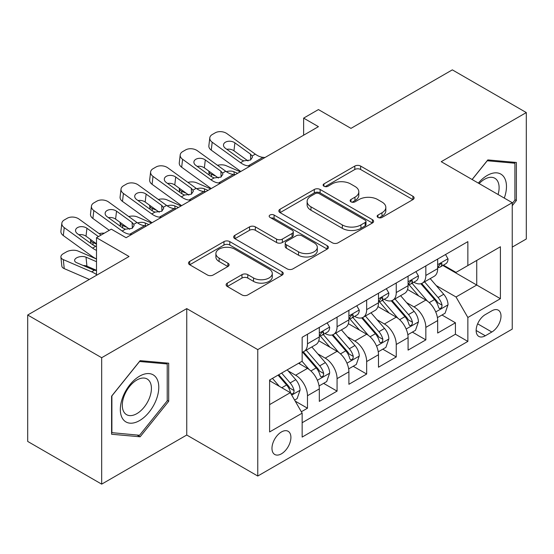 <?xml version="1.0" encoding="UTF-8"?>
<svg xmlns="http://www.w3.org/2000/svg" width="554" height="554" viewBox="0 0 554 554"><rect width="100%" height="100%" fill="white"/><g stroke="black" fill="none" stroke-linecap="round" stroke-linejoin="round"><path stroke-width="0.83" d="M377.987 217.424A2.874 1.662 0 0 0 382.052 217.424L412.91 199.606A4.107 2.368 0 0 0 414.115 197.93A4.107 2.368 0 0 0 412.91 196.254L360.633 166.068A4.107 2.368 0 0 0 354.823 166.068L323.965 183.886A2.874 1.662 0 0 0 323.12 185.064A2.874 1.662 0 0 0 323.965 186.234A2.874 1.662 0 0 0 328.03 186.234L332.026 183.928A13.144 7.59 0 0 1 350.613 183.928L354.969 186.442A13.144 7.59 0 0 1 358.819 191.809A13.144 7.59 0 0 1 354.969 197.176L350.973 199.482A2.874 1.662 0 0 0 350.135 200.659A2.874 1.662 0 0 0 350.973 201.829A2.874 1.662 0 0 0 355.038 201.829L359.034 199.523A13.144 7.59 0 0 1 377.627 199.523L381.983 202.037A13.144 7.59 0 0 1 385.833 207.404A13.144 7.59 0 0 1 381.983 212.771L377.987 215.077A2.874 1.662 0 0 0 377.142 216.254A2.874 1.662 0 0 0 377.987 217.424L377.987 215.077M281.439 453.816A13.393 7.728 120 0 0 290.185 442.016A13.393 7.728 120 0 0 288.135 431.289A13.393 7.728 120 0 0 281.439 431.954A13.393 7.728 120 0 0 272.693 443.754A13.393 7.728 120 0 0 274.742 454.481A13.393 7.728 120 0 0 281.439 453.816M227.313 283.122A4.107 2.368 0 0 0 226.115 284.798A4.107 2.368 0 0 0 227.313 286.473L241.98 294.943A4.107 2.368 0 0 0 247.79 294.943L282.062 275.151A4.107 2.368 0 0 0 283.267 273.475A4.107 2.368 0 0 0 282.062 271.799L229.785 241.613A4.107 2.368 0 0 0 223.975 241.613L189.703 261.405A4.107 2.368 0 0 0 188.499 263.081A4.107 2.368 0 0 0 189.703 264.757L207.418 274.985A4.107 2.368 0 0 0 213.228 274.985L227.895 266.516A4.107 2.368 0 0 0 229.1 264.84A4.107 2.368 0 0 0 227.895 263.164L219.107 258.088A10.99 6.343 0 0 1 215.894 253.607A10.99 6.343 0 0 1 222.673 247.742A10.99 6.343 0 0 1 234.647 249.12L269.071 268.988A10.99 6.343 0 0 1 272.284 273.475A10.99 6.343 0 0 1 265.505 279.334A10.99 6.343 0 0 1 253.531 277.963L247.79 274.652A4.107 2.368 0 0 0 241.98 274.652L227.313 283.122L227.313 286.473M512.242 247.105L526.3 238.989L526.3 112.566L452.327 69.859L350.973 128.369L318.425 109.574L303.634 118.12L318.425 126.658L126.09 237.708L111.292 229.162L96.5 237.708L96.5 275.29M101.673 357.718L101.673 484.141L186.746 435.029L186.746 308.606L101.673 357.718L27.7 315.011L129.047 256.495L96.5 237.708M186.746 308.606L257.769 349.609L512.242 202.681L512.242 329.104L257.769 476.031L257.769 349.609M526.3 112.566L441.226 161.685L512.242 202.681M332.317 242.791A4.107 2.368 0 0 0 338.12 242.791L372.399 222.999A4.107 2.368 0 0 0 373.597 221.323A4.107 2.368 0 0 0 372.399 219.647L320.115 189.461A4.107 2.368 0 0 0 314.305 189.461L280.033 209.253A4.107 2.368 0 0 0 278.828 210.929A4.107 2.368 0 0 0 280.033 212.604L332.317 242.791M271.162 218.047A2.874 1.662 0 0 1 274.078 218.456L274.078 215.035L327.234 245.727A4.107 2.368 0 0 1 328.432 247.403A4.107 2.368 0 0 1 327.234 249.078L292.955 268.863A4.107 2.368 0 0 1 287.145 268.863L234.868 238.684L234.868 235.325A4.107 2.368 0 0 0 233.663 237.001A4.107 2.368 0 0 0 234.868 238.684M234.868 235.325L249.535 226.856A4.107 2.368 0 0 1 255.346 226.856L276.55 239.099A4.107 2.368 0 0 0 282.353 239.099L292.083 233.483A4.107 2.368 0 0 0 293.288 231.807A4.107 2.368 0 0 0 292.083 230.132L270.013 217.383A2.874 1.662 0 0 1 269.168 216.212A2.874 1.662 0 0 1 270.948 214.675A2.874 1.662 0 0 1 274.078 215.035M101.673 484.141L27.7 441.434L27.7 315.011M301.341 411.747L307.477 408.208L295.199 401.117M288.212 370.945L295.642 375.231A16.738 9.667 60 0 1 307.477 395.736L319.312 388.901L319.312 401.373L337.067 391.124L323.605 383.347M317.802 353.861L325.233 358.147A16.738 9.667 60 0 1 337.067 378.652L348.902 371.817L348.902 384.289L366.658 374.04L353.196 366.263M347.393 336.777L354.823 341.063A16.738 9.667 60 0 1 366.658 361.568L378.493 354.733L378.493 367.205L396.249 356.956L382.786 349.179M376.983 319.693L384.414 323.979A16.738 9.667 60 0 1 396.249 344.484L408.083 337.649L408.083 350.121L425.839 339.872L425.839 327.4A16.738 9.667 -120 0 0 414.004 306.895L406.574 302.609M412.377 332.095L425.839 339.872M319.312 388.901A16.738 9.667 -120 0 0 307.477 368.396L298.599 363.272M348.902 371.817A16.738 9.667 -120 0 0 337.067 351.312L318.772 340.752M378.493 354.733A16.738 9.667 -120 0 0 366.658 334.228L348.362 323.668M408.083 337.649A16.738 9.667 -120 0 0 396.249 317.144L377.953 306.584M491.827 310.829L485.318 314.582A12.971 7.493 120 0 0 476.842 326.015A12.971 7.493 120 0 0 478.829 336.41A12.971 7.493 120 0 0 485.318 335.772L491.827 332.012A12.971 7.493 120 0 0 500.304 320.579A12.971 7.493 120 0 0 498.316 310.185A12.971 7.493 120 0 0 491.827 310.829M269.604 404.614L290.317 392.661L302.152 413.159L302.152 437.078L467.86 341.409L467.86 317.49L456.025 296.986L436.164 285.525M302.152 413.159L269.604 431.954L269.604 380.016L302.152 361.222L302.152 337.303L467.86 241.634L467.86 265.553L500.407 246.759L500.407 298.696L467.86 317.49M325.08 333.46L325.233 333.55A16.738 9.667 60 0 0 333.605 334.374L345.44 327.546A16.738 9.667 -120 0 0 348.902 319.88L348.902 310.316M354.671 316.376L354.823 316.466A16.738 9.667 60 0 0 363.195 317.29L375.03 310.462A16.738 9.667 -120 0 0 378.493 302.796L378.493 293.232M384.261 299.292L384.414 299.382A16.738 9.667 60 0 0 392.786 300.206L404.621 293.378A16.738 9.667 -120 0 0 408.083 285.712L408.083 276.148M302.152 422.73L455.43 334.235L455.43 322.788L437.674 333.037L437.674 320.565A16.738 9.667 -120 0 0 425.839 300.06L407.543 289.5M413.852 282.208L414.004 282.298A16.738 9.667 -120 0 0 422.377 283.122A16.738 9.667 -120 0 0 425.839 275.463L425.839 265.892M422.377 283.122L434.211 276.294A16.738 9.667 -120 0 0 437.674 268.628L437.674 259.064M307.477 334.228L307.477 343.799A16.738 9.667 60 0 1 304.014 351.458A16.738 9.667 60 0 1 302.152 352.136M304.014 351.458L315.849 344.63A16.738 9.667 -120 0 0 319.312 336.964L319.312 327.4M337.067 317.144L337.067 326.715A16.738 9.667 60 0 1 333.605 334.374M366.658 300.06L366.658 309.631A16.738 9.667 60 0 1 363.195 317.29M396.249 282.976L396.249 292.547A16.738 9.667 60 0 1 392.786 300.206M396.249 344.484L396.249 356.956M366.658 361.568L366.658 374.04M337.067 378.652L337.067 391.124M307.477 395.736L307.477 408.208M290.317 392.661L269.604 380.702M456.025 296.986L476.738 285.033L476.738 260.428L500.407 246.759M442.847 265.463L500.407 298.696M443.442 265.124L456.025 272.388L467.86 265.553M186.746 435.029L257.769 476.031M303.634 118.12L303.634 135.204M441.967 315.011L455.43 322.788M455.43 334.235L467.86 341.409M512.242 205.693L516.39 200.534L516.39 162.467L487.832 159.912L472.091 179.503M111.589 434.246L140.141 436.794L168.7 401.276L168.7 363.202L140.141 360.647L111.589 396.172L111.589 434.246M514.908 199.682L516.39 200.534M167.218 400.417L168.7 401.276M137.129 435.056L140.141 436.794M379.137 217.833L381.983 216.192A13.144 7.59 0 0 0 385.833 210.825L385.833 207.404M358.819 191.809L358.819 195.23A13.144 7.59 0 0 1 354.969 200.596L352.122 202.238M412.862 199.641L360.633 169.489A4.107 2.368 0 0 0 354.823 169.489L325.115 186.643M372.343 223.033L320.115 192.882A4.107 2.368 0 0 0 314.305 192.882L280.089 212.639M365.134 222.5A2.874 1.662 0 0 0 365.979 221.323A2.874 1.662 0 0 0 365.134 220.153L319.243 193.658A2.874 1.662 0 0 0 315.178 193.658L310.967 196.088A13.144 7.59 0 0 0 307.117 201.455A13.144 7.59 0 0 0 310.967 206.822L342.337 224.931A13.144 7.59 0 0 0 360.924 224.931L365.134 222.5L365.134 225.914A2.874 1.662 0 0 0 365.979 224.744L365.979 221.323M307.117 201.455L307.117 204.869A13.144 7.59 0 0 0 310.967 210.236L310.967 206.822M365.134 225.914L360.924 228.345A13.144 7.59 0 0 1 342.337 228.345L310.967 210.236M234.924 238.712L249.535 230.277L249.535 226.856M293.288 231.807L293.288 235.221A4.107 2.368 0 0 1 292.083 236.897L282.353 242.513A4.107 2.368 0 0 1 276.55 242.513L255.346 230.277A4.107 2.368 0 0 0 249.535 230.277M274.078 218.456L327.179 249.106M298.551 251.8A10.99 6.343 0 0 0 310.524 253.178A10.99 6.343 0 0 0 317.303 247.319A10.99 6.343 0 0 0 314.09 242.832L301.965 235.831A4.107 2.368 0 0 0 296.155 235.831L286.425 241.447A4.107 2.368 0 0 0 285.22 243.123A4.107 2.368 0 0 0 286.425 244.799L298.551 251.8L298.551 255.221A10.99 6.343 0 0 0 310.524 256.592A10.99 6.343 0 0 0 317.303 250.733L317.303 247.319M285.22 243.123L285.22 246.544A4.107 2.368 0 0 0 286.425 248.22L286.425 244.799M298.551 255.221L286.425 248.22M272.284 273.475L272.284 276.896A10.99 6.343 0 0 1 265.505 282.755A10.99 6.343 0 0 1 253.531 281.377L247.79 278.066A4.107 2.368 0 0 0 241.98 278.066L227.369 286.501M215.894 253.607L215.894 257.021A10.99 6.343 0 0 0 219.107 261.509L219.107 258.088M227.839 266.55L219.107 261.509M282.014 275.186L229.785 245.034A4.107 2.368 0 0 0 223.975 245.034L189.759 264.791M437.425 317.636L445.077 313.218L448.034 304.672A11.087 6.406 -120 0 0 443.712 294.264L430.195 278.607M240.27 171.782L226.06 165.653A8.372 4.19 -5.9 0 0 217.493 165.286M427.487 301.147L412.031 283.253M215.859 176.179L211.261 174.191L211.524 176.747M418.692 295.933L409.725 285.552A26.571 15.339 -120 0 0 408.9 284.624M420.867 283.724L434.544 299.562A11.087 6.406 60 0 1 438.491 307.2L439.301 308.516L440.797 308.301L441.801 307.082L442.044 305.15A11.087 6.406 -120 0 0 438.089 297.512L424.572 281.854M421.67 283.468L436.365 300.483A5.651 3.262 60 0 1 437.785 302.692L442.044 305.15M208.865 171.117A8.372 4.19 -5.9 0 0 208.858 171.636A8.372 4.19 -5.9 0 0 211.261 174.191M226.344 171.671A6.696 3.352 174.1 0 1 233.961 171.747L237.611 173.319M250.186 166.055L248.178 165.888A20.92 12.077 60 0 1 240.526 162.696L212.189 142.205L211.261 150.148A8.372 5.401 -173.3 0 1 208.865 145.757L209.793 137.821A8.372 5.401 6.7 0 0 212.189 142.205M240.81 171.477A31.384 18.123 60 0 1 239.598 170.639L211.261 150.148M445.52 254.535L448.034 258.891A11.087 6.406 60 0 1 445.735 263.794L440.111 267.042A11.087 6.406 -120 0 0 442.044 264.487L441.815 263.503L440.423 263.78L438.491 266.536A11.087 6.406 60 0 1 437.674 268.115M264.985 157.516L262.97 157.343A20.92 12.077 60 0 1 255.318 154.157L226.988 133.666A8.372 5.401 6.7 0 0 215.194 132.835L212.237 134.546A8.372 5.401 6.7 0 0 209.793 137.821M250.713 159.898L250.477 154.116L252.132 155.999L252.458 157.204L250.498 160.03L243.712 160.861L241.004 159.587L225.423 148.313A6.696 4.321 -173.3 0 1 223.504 144.802A6.696 4.321 -173.3 0 1 225.457 142.184A6.696 4.321 -173.3 0 1 234.889 142.842L233.961 150.785L248.026 160.951M233.961 150.785A6.696 4.321 6.7 0 0 226.808 149.31M250.477 154.116L234.889 142.842M438.048 267.561L438.089 267.561A11.087 6.406 -120 0 0 440.111 267.042M504.285 198.09A27.201 15.706 120 0 0 487.243 175.438A27.201 15.706 120 0 0 478.331 183.104M498.074 194.502A20.595 11.89 120 0 0 494.84 178.249A20.595 11.89 120 0 0 484.542 179.274A20.595 11.89 120 0 0 479.155 183.582M472.146 179.531L487.243 160.757L514.908 163.229L514.908 200.119L512.242 203.429M513.073 162.17L514.908 163.229M156.207 399.87A27.201 15.706 120 0 0 149.171 373.597A27.201 15.706 120 0 0 122.898 396.893A27.201 15.706 120 0 0 129.934 423.166A27.201 15.706 120 0 0 156.207 399.87M149.469 397.952A20.595 11.89 120 0 0 147.149 378.991A20.595 11.89 120 0 0 124.241 395.695A20.595 11.89 120 0 0 126.561 414.662A20.595 11.89 120 0 0 149.469 397.952M111.887 432.799L111.887 395.909L139.553 361.492L167.218 363.964L167.218 400.854L139.553 435.271L111.589 432.626M165.383 362.905L167.218 363.964M407.834 334.72L415.486 330.302L418.443 321.756A11.087 6.406 -120 0 0 414.122 311.348L400.604 295.691M210.679 188.866L196.469 182.737A8.372 4.19 -5.9 0 0 187.903 182.37M397.897 318.231L382.44 300.337M186.269 193.263L181.67 191.275L181.934 193.831M389.102 313.017L380.134 302.636A26.571 15.339 -120 0 0 379.31 301.708M391.276 300.808L404.953 316.646A11.087 6.406 60 0 1 408.9 324.284L409.711 325.6L411.206 325.385L412.211 324.166L412.453 322.234A11.087 6.406 -120 0 0 408.499 314.596L394.981 298.938M392.08 300.552L406.774 317.567A5.651 3.262 60 0 1 408.194 319.776L412.453 322.234M179.274 188.201A8.372 4.19 -5.9 0 0 179.267 188.72A8.372 4.19 -5.9 0 0 181.67 191.275M196.753 188.755A6.696 3.352 174.1 0 1 204.371 188.831L208.02 190.403M378.244 351.804L385.896 347.386L388.853 338.84A11.087 6.406 -120 0 0 384.531 328.432L371.014 312.775M181.089 205.949L166.879 199.821A8.372 4.19 -5.9 0 0 158.312 199.454M368.306 335.315L352.85 317.421M156.678 210.347L152.08 208.359L152.343 210.915M359.511 330.101L350.543 319.72A26.571 15.339 -120 0 0 349.719 318.792M361.686 317.892L375.363 333.73A11.087 6.406 60 0 1 379.31 341.368L380.12 342.684L381.616 342.469L382.62 341.25L382.862 339.318A11.087 6.406 -120 0 0 378.908 331.68L365.391 316.022M362.489 317.636L377.184 334.651A5.651 3.262 60 0 1 378.604 336.86L382.862 339.318M149.684 205.285A8.372 4.19 -5.9 0 0 149.677 205.804A8.372 4.19 -5.9 0 0 152.08 208.359M167.163 205.839A6.696 3.352 174.1 0 1 174.78 205.915L178.43 207.487M348.653 368.888L356.305 364.47L359.262 355.924A11.087 6.406 -120 0 0 354.941 345.516L341.423 329.859M151.498 223.033L137.288 216.905A8.372 4.19 -5.9 0 0 128.722 216.538M338.716 352.399L323.259 334.505M127.088 227.431L122.489 225.443L122.753 227.999M329.921 347.185L320.953 336.804A26.571 15.339 -120 0 0 320.129 335.876M332.095 334.976L345.772 350.814A11.087 6.406 60 0 1 349.719 358.452L350.53 359.768L352.025 359.553L353.03 358.334L353.272 356.402A11.087 6.406 -120 0 0 349.318 348.764L335.8 333.106M332.899 334.72L347.593 351.735A5.651 3.262 60 0 1 349.013 353.944L353.272 356.402M120.093 222.369A8.372 4.19 -5.9 0 0 120.086 222.888A8.372 4.19 -5.9 0 0 122.489 225.443M137.572 222.923A6.696 3.352 174.1 0 1 145.19 222.999L148.839 224.571M319.062 385.972L326.715 381.554L329.672 373.008A11.087 6.406 -120 0 0 325.35 362.6L311.833 346.942M309.125 369.483L302.041 361.284M96.5 244.079L92.899 242.527L93.162 245.083M300.33 364.269L299.181 362.939M302.505 352.06L316.182 367.898A11.087 6.406 60 0 1 320.129 375.536L320.939 376.852L322.435 376.637L323.439 375.418L323.681 373.486A11.087 6.406 -120 0 0 319.727 365.848L306.21 350.19M303.308 351.804L318.003 368.819A5.651 3.262 60 0 1 319.423 371.028L323.681 373.486M90.503 239.453A8.372 4.19 -5.9 0 0 90.496 239.972A8.372 4.19 -5.9 0 0 92.899 242.527M104.297 233.199A8.372 4.19 -5.9 0 0 99.131 233.622M220.596 183.139L218.588 182.972A20.92 12.077 60 0 1 210.936 179.78L182.598 159.289L181.67 167.232A8.372 5.401 -173.3 0 1 179.274 162.841L180.202 154.905A8.372 5.401 6.7 0 0 182.598 159.289M211.219 188.561A31.384 18.123 60 0 1 210.008 187.723L181.67 167.232M415.929 271.619L418.443 275.975A11.087 6.406 60 0 1 416.144 280.878L410.521 284.126A11.087 6.406 -120 0 0 412.453 281.571L412.224 280.587L410.833 280.864L408.9 283.62A11.087 6.406 60 0 1 408.083 285.199M235.395 174.6L233.379 174.427A20.92 12.077 60 0 1 225.727 171.241L197.397 150.75A8.372 5.401 6.7 0 0 185.604 149.919L182.647 151.63A8.372 5.401 6.7 0 0 180.202 154.905M221.122 176.982L220.887 171.2L222.542 173.083L222.867 174.288L220.907 177.114L214.121 177.945L211.413 176.671L195.832 165.397A6.696 4.321 -173.3 0 1 193.914 161.886A6.696 4.321 -173.3 0 1 195.867 159.268A6.696 4.321 -173.3 0 1 205.299 159.926L204.371 167.869L218.435 178.035M204.371 167.869A6.696 4.321 6.7 0 0 197.217 166.394M220.887 171.2L205.299 159.926M408.457 284.645L408.499 284.645A11.087 6.406 -120 0 0 410.521 284.126M191.005 200.223L188.997 200.049A20.92 12.077 60 0 1 181.345 196.864L153.008 176.373L152.08 184.316A8.372 5.401 -173.3 0 1 149.684 179.925L150.612 171.989A8.372 5.401 6.7 0 0 153.008 176.373M181.629 205.645A31.384 18.123 60 0 1 180.417 204.807L152.08 184.316M386.339 288.703L388.853 293.059A11.087 6.406 60 0 1 386.554 297.962L380.93 301.21A11.087 6.406 -120 0 0 382.862 298.654L382.634 297.671L381.242 297.948L379.31 300.704A11.087 6.406 60 0 1 378.493 302.283M205.804 191.684L203.789 191.511A20.92 12.077 60 0 1 196.137 188.325L167.807 167.834A8.372 5.401 6.7 0 0 156.013 167.003L153.056 168.714A8.372 5.401 6.7 0 0 150.612 171.989M191.532 194.066L191.296 188.284L192.951 190.167L193.277 191.372L191.317 194.198L184.53 195.029L181.823 193.755L166.242 182.481A6.696 4.321 -173.3 0 1 164.323 178.97A6.696 4.321 -173.3 0 1 166.276 176.352A6.696 4.321 -173.3 0 1 175.708 177.01L174.78 184.953L188.845 195.119M174.78 184.953A6.696 4.321 6.7 0 0 167.627 183.478M191.296 188.284L175.708 177.01M378.867 301.729L378.908 301.729A11.087 6.406 -120 0 0 380.93 301.21M161.415 217.306L159.407 217.133A20.92 12.077 60 0 1 151.754 213.948L123.417 193.457L122.489 201.4A8.372 5.401 -173.3 0 1 120.093 197.009L121.021 189.073A8.372 5.401 6.7 0 0 123.417 193.457M152.038 222.729A31.384 18.123 60 0 1 150.827 221.891L122.489 201.4M356.748 305.787L359.262 310.143A11.087 6.406 60 0 1 356.963 315.046L351.34 318.294A11.087 6.406 -120 0 0 353.272 315.738L353.043 314.755L351.651 315.032L349.719 317.788A11.087 6.406 60 0 1 348.902 319.367M176.214 208.768L174.198 208.595A20.92 12.077 60 0 1 166.546 205.409L138.216 184.918A8.372 5.401 6.7 0 0 126.423 184.087L123.466 185.798A8.372 5.401 6.7 0 0 121.021 189.073M161.941 211.15L161.706 205.368L163.361 207.251L163.686 208.456L161.726 211.282L154.94 212.113L152.232 210.839L136.651 199.565A6.696 4.321 -173.3 0 1 134.733 196.054A6.696 4.321 -173.3 0 1 136.686 193.436A6.696 4.321 -173.3 0 1 146.118 194.094L145.19 202.037L159.254 212.203M145.19 202.037A6.696 4.321 6.7 0 0 138.036 200.562M161.706 205.368L146.118 194.094M349.276 318.813L349.318 318.813A11.087 6.406 -120 0 0 351.34 318.294M131.824 234.39L129.816 234.217A20.92 12.077 60 0 1 122.164 231.032L93.827 210.541L92.899 218.484A8.372 5.401 -173.3 0 1 90.503 214.093L91.431 206.157A8.372 5.401 6.7 0 0 93.827 210.541M109.277 230.326L92.899 218.484M327.158 322.871L329.672 327.227A11.087 6.406 60 0 1 327.372 332.13L321.749 335.378A11.087 6.406 -120 0 0 323.681 332.822L323.453 331.839L322.061 332.116L320.129 334.872A11.087 6.406 60 0 1 319.312 336.451M146.623 225.852L144.608 225.679A20.92 12.077 60 0 1 136.956 222.493L108.626 202.002A8.372 5.401 6.7 0 0 96.832 201.171L93.875 202.882A8.372 5.401 6.7 0 0 91.431 206.157M132.351 228.234L132.115 222.452L133.77 224.335L134.096 225.54L132.136 228.366L125.349 229.197L122.642 227.923L107.06 216.649A6.696 4.321 -173.3 0 1 105.142 213.138A6.696 4.321 -173.3 0 1 107.095 210.52A6.696 4.321 -173.3 0 1 116.527 211.178L115.599 219.121L129.664 229.287M115.599 219.121A6.696 4.321 6.7 0 0 108.445 217.646M132.115 222.452L116.527 211.178M319.686 335.897L319.727 335.897A11.087 6.406 -120 0 0 321.749 335.378M294.603 400.092L297.124 398.638L300.081 390.092A11.087 6.406 -120 0 0 295.76 379.684L287.249 369.83M96.5 259.009L78.107 251.073A8.372 4.19 -5.9 0 0 66.314 251.952L63.357 253.663A8.372 4.19 -5.9 0 0 60.905 257.056A8.372 4.19 -5.9 0 0 63.308 259.611L64.236 268.621A8.372 4.19 174.1 0 1 61.826 266.065L60.905 257.056M279.306 386.297L272.45 378.368M96.5 274.549A31.384 18.123 -120 0 0 91.645 271.841L63.308 259.611M89.312 279.438L64.236 268.621M270.74 381.353L269.604 380.037M278.073 375.12L286.591 384.982A11.087 6.406 60 0 1 290.538 392.62L291.349 393.936L292.844 393.721L293.849 392.502L294.091 390.57A11.087 6.406 -120 0 0 290.137 382.932L281.626 373.071M278.759 374.726L288.412 385.903A5.651 3.262 60 0 1 289.832 388.112L294.091 390.57M96.5 270.643L93.418 269.916L76.542 262.638A6.696 3.352 174.1 0 1 74.617 260.588A6.696 3.352 174.1 0 1 76.577 257.873A6.696 3.352 174.1 0 1 86.008 257.167L96.5 261.696M96.5 270.304L86.936 266.176A6.696 3.352 -5.9 0 0 83.204 265.511M96.5 250.353A20.92 12.077 60 0 1 92.573 248.116L64.236 227.625L63.308 235.568A8.372 5.401 -173.3 0 1 60.912 231.177L61.84 223.234A8.372 5.401 6.7 0 0 64.236 227.625M96.5 258.947A31.384 18.123 60 0 1 91.645 256.059L63.308 235.568M101.105 235.048L79.035 219.086A8.372 5.401 6.7 0 0 67.242 218.255L64.285 219.966A8.372 5.401 6.7 0 0 61.84 223.234M92.573 248.116L95.759 246.281L93.051 245.007L77.47 233.733A6.696 4.321 -173.3 0 1 75.552 230.222A6.696 4.321 -173.3 0 1 77.505 227.604A6.696 4.321 -173.3 0 1 86.936 228.262L86.008 236.205L96.5 243.788M86.008 236.205A6.696 4.321 6.7 0 0 78.855 234.73M98.439 236.586L86.936 228.262M295.642 375.231L307.477 368.396M325.233 358.147L337.067 351.312M354.823 341.063L366.658 334.228M384.414 323.979L396.249 317.144M414.004 306.895L425.839 300.06M425.839 275.463L437.674 268.628M307.477 343.799L319.312 336.964M337.067 326.715L348.902 319.88M366.658 309.631L378.493 302.796M396.249 292.547L408.083 285.712M425.839 327.4L437.674 320.565M477.638 323.82L491.827 332.012M476.142 330.475L485.318 335.772M381.983 216.192L381.983 212.771M350.973 201.829L350.973 199.482M354.969 200.596L354.969 197.176M323.965 186.234L323.965 183.886M354.823 169.489L354.823 166.068M360.633 169.489L360.633 166.068M412.91 199.606L412.91 196.254M280.033 212.604L280.033 209.253M314.305 192.882L314.305 189.461M320.115 192.882L320.115 189.461M372.399 222.999L372.399 219.647M342.337 228.345L342.337 224.931M360.924 228.345L360.924 224.931M255.346 230.277L255.346 226.856M276.55 242.513L276.55 239.099M282.353 242.513L282.353 239.099M292.083 236.897L292.083 233.483M327.234 249.078L327.234 245.727M241.98 278.066L241.98 274.652M247.79 278.066L247.79 274.652M253.531 281.377L253.531 277.963M227.895 266.516L227.895 263.164M189.703 264.757L189.703 261.405M223.975 245.034L223.975 241.613M229.785 245.034L229.785 241.613M282.062 275.151L282.062 271.799M435.735 311.944L447.957 304.887M438.089 297.512L443.712 294.264M429.253 302.616L434.544 299.562M233.961 171.747L234.245 174.503M447.957 258.76L437.674 264.701M243.712 160.861L240.526 162.696M255.318 154.157L252.132 155.999M262.97 157.343L248.178 165.888M440.61 263.662L442.044 264.487M406.144 329.028L418.367 321.971M408.499 314.596L414.122 311.348M399.663 319.7L404.953 316.646M204.371 188.831L204.655 191.587M376.554 346.112L388.776 339.055M378.908 331.68L384.531 328.432M370.072 336.784L375.363 333.73M174.78 205.915L175.064 208.671M346.963 363.195L359.186 356.139M349.318 348.764L354.941 345.516M340.481 353.868L345.772 350.814M145.19 222.999L145.473 225.755M317.373 380.279L329.595 373.223M319.727 365.848L325.35 362.6M310.891 370.951L316.182 367.898M418.367 275.844L408.083 281.785M214.121 177.945L210.936 179.78M225.727 171.241L222.542 173.083M233.379 174.427L218.588 182.972M411.02 280.746L412.453 281.571M388.776 292.928L378.493 298.869M184.53 195.029L181.345 196.864M196.137 188.325L192.951 190.167M203.789 191.511L188.997 200.049M381.429 297.83L382.862 298.654M359.186 310.011L348.902 315.953M154.94 212.113L151.754 213.948M166.546 205.409L163.361 207.251M174.198 208.595L159.407 217.133M351.838 314.914L353.272 315.738M329.595 327.095L319.312 333.037M125.349 229.197L122.164 231.032M136.956 222.493L133.77 224.335M144.608 225.679L129.816 234.217M322.248 331.998L323.681 332.822M291.723 395.092L300.005 390.307M290.137 382.932L295.76 379.684M91.645 271.841L94.388 270.255M281.799 387.745L286.591 384.982M86.008 257.167L86.936 266.176M208.858 171.636L209.211 175.071M179.267 188.72L179.621 192.155M149.677 205.804L150.03 209.239M120.086 222.888L120.44 226.323M90.496 239.972L90.849 243.407"/></g></svg>
